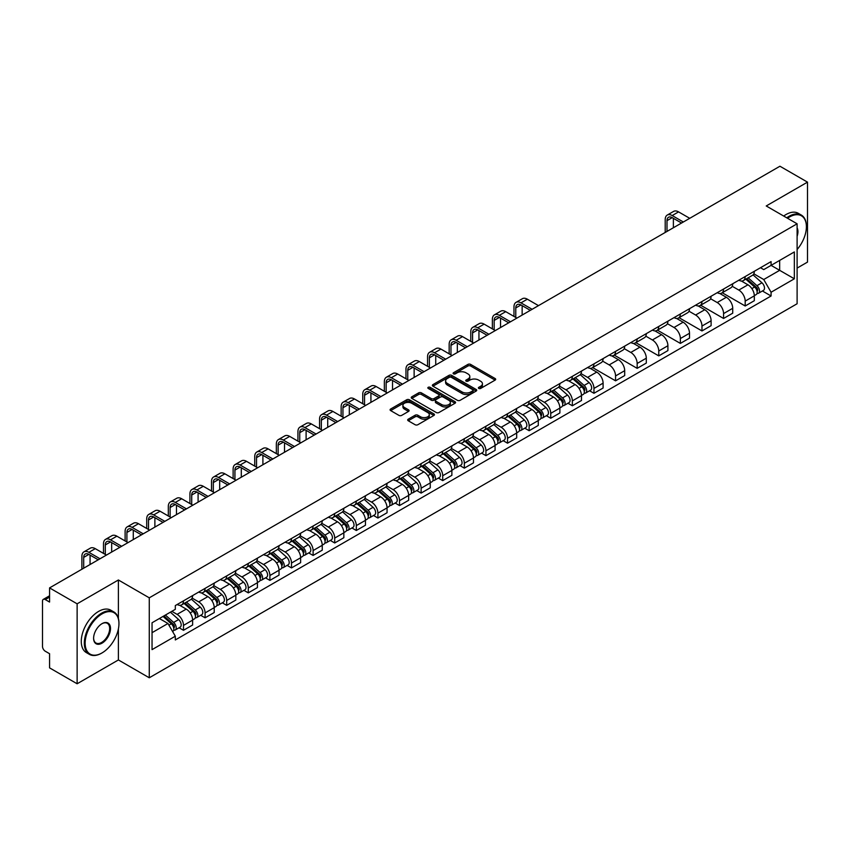 <?xml version="1.0" encoding="UTF-8"?>
<svg xmlns="http://www.w3.org/2000/svg" width="850" height="850" viewBox="0 0 850 850"><rect width="100%" height="100%" fill="white"/><g stroke="black" fill="none" stroke-linecap="round" stroke-linejoin="round"><path stroke-width="1.27" d="M478.773 388.439A1.349 0.776 0 0 0 480.675 388.439L495.114 380.109A1.923 1.105 0 0 0 495.678 379.323A1.923 1.105 0 0 0 495.114 378.537L470.645 364.406A1.923 1.105 0 0 0 467.936 364.406L453.486 372.746A1.349 0.776 0 0 0 453.092 373.299A1.349 0.776 0 0 0 453.486 373.851A1.349 0.776 0 0 0 455.388 373.851L457.257 372.767A6.152 3.549 0 0 1 465.959 372.767L467.999 373.947A6.152 3.549 0 0 1 469.806 376.454A6.152 3.549 0 0 1 467.999 378.962L466.129 380.046A1.349 0.776 0 0 0 465.736 380.598A1.349 0.776 0 0 0 466.129 381.14A1.349 0.776 0 0 0 468.031 381.14L469.901 380.067A6.152 3.549 0 0 1 478.603 380.067L480.643 381.246A6.152 3.549 0 0 1 482.439 383.754A6.152 3.549 0 0 1 480.643 386.261L478.773 387.345A1.349 0.776 0 0 0 478.38 387.897A1.349 0.776 0 0 0 478.773 388.439L478.773 387.345M408.255 419.188A1.923 1.105 0 0 0 407.692 419.974A1.923 1.105 0 0 0 408.255 420.761L415.119 424.724A1.923 1.105 0 0 0 417.839 424.724L433.882 415.459A1.923 1.105 0 0 0 434.446 414.672A1.923 1.105 0 0 0 433.882 413.886L409.413 399.766A1.923 1.105 0 0 0 406.693 399.766L390.649 409.02A1.923 1.105 0 0 0 390.086 409.806A1.923 1.105 0 0 0 390.649 410.592L398.947 415.384A1.923 1.105 0 0 0 401.668 415.384L408.531 411.421A1.923 1.105 0 0 0 409.094 410.635A1.923 1.105 0 0 0 408.531 409.849L404.419 407.479A5.143 2.964 0 0 1 402.911 405.376A5.143 2.964 0 0 1 406.087 402.634A5.143 2.964 0 0 1 411.687 403.272L427.794 412.579A5.143 2.964 0 0 1 429.303 414.672A5.143 2.964 0 0 1 426.126 417.414A5.143 2.964 0 0 1 420.527 416.776L417.839 415.225A1.923 1.105 0 0 0 415.119 415.225L408.255 419.188L408.255 420.761L415.119 416.829L415.119 415.225M149.271 597.826L118.394 579.987L77.127 603.819L49.566 587.903L779.939 166.228L807.5 182.134L766.232 205.966L797.109 223.794L149.271 597.826L149.271 677.779L797.109 303.748L797.109 223.794M457.396 400.318A1.923 1.105 0 0 0 460.116 400.318L476.159 391.053A1.923 1.105 0 0 0 476.723 390.267A1.923 1.105 0 0 0 476.159 389.481L451.69 375.36A1.923 1.105 0 0 0 448.97 375.36L432.926 384.614A1.923 1.105 0 0 0 432.363 385.401A1.923 1.105 0 0 0 432.926 386.187L457.396 400.318M428.772 388.737A1.349 0.776 0 0 1 430.142 388.928L454.994 403.272L438.972 412.516A1.923 1.105 0 0 1 436.263 412.516L411.793 398.395L411.793 396.822A1.923 1.105 0 0 0 411.23 397.609A1.923 1.105 0 0 0 411.793 398.395M411.793 396.822L418.657 392.859A1.923 1.105 0 0 1 421.377 392.859L431.301 398.586A1.923 1.105 0 0 0 434.021 398.586L438.568 395.962A1.923 1.105 0 0 0 439.131 395.176A1.923 1.105 0 0 0 438.568 394.389L428.241 388.429A1.349 0.776 0 0 1 427.848 387.876A1.349 0.776 0 0 1 428.676 387.154A1.349 0.776 0 0 1 430.142 387.324L455.016 401.689A1.923 1.105 0 0 1 455.579 402.475A1.923 1.105 0 0 1 455.016 403.261L455.016 401.689M77.127 603.819L77.127 683.772L49.566 667.866L49.566 653.714L45.273 651.227A3.921 2.263 -120 0 1 42.5 646.436L42.5 601.184A3.921 2.263 -120 0 1 43.307 599.388L49.566 595.776M797.109 268.09L807.5 262.098L807.5 182.134M77.127 683.772L118.394 659.951L149.271 677.779M49.566 587.903L49.566 602.055L45.273 599.579A3.921 2.263 -120 0 0 43.307 599.388M745.184 276.569A9.01 5.206 60 0 1 743.314 280.606L752.452 275.336A9.01 5.206 -120 0 0 754.322 271.288M732.211 286.269L738.809 290.073A9.01 5.206 60 0 1 745.184 301.112L754.322 295.832A9.01 5.206 -120 0 0 747.947 284.803L741.412 281.021M754.322 295.832L754.322 300.709L745.184 305.989L722.266 292.761M743.314 280.606A9.01 5.206 60 0 1 738.884 280.203M745.184 301.112L745.184 305.989M723.573 289.043A9.01 5.206 60 0 1 721.714 293.08L730.851 287.799A9.01 5.206 -120 0 0 732.721 283.762M700.666 305.235L723.573 318.463L732.721 313.183L732.721 308.306A9.01 5.206 -120 0 0 726.346 297.277L719.801 293.494M721.714 293.08A9.01 5.206 60 0 1 717.273 292.676M710.6 298.743L717.209 302.547A9.01 5.206 60 0 1 723.573 313.586L723.573 318.463M701.972 301.506A9.01 5.206 60 0 1 700.102 305.554L709.251 300.273A9.01 5.206 -120 0 0 711.11 296.236M679.065 317.709L701.972 330.937L711.11 325.656L711.11 320.779A9.01 5.206 -120 0 0 704.746 309.751L698.201 305.968M700.102 305.554A9.01 5.206 60 0 1 695.672 305.15M688.999 311.206L695.608 315.021A9.01 5.206 60 0 1 701.972 326.06L701.972 330.937M680.372 313.979A9.01 5.206 60 0 1 678.502 318.027L687.639 312.747A9.01 5.206 -120 0 0 689.509 308.709M657.454 330.183L680.372 343.411L689.509 338.13L689.509 333.253A9.01 5.206 -120 0 0 683.134 322.214L676.6 318.442M678.502 318.027A9.01 5.206 60 0 1 674.071 317.624M667.399 323.68L673.997 327.494A9.01 5.206 60 0 1 680.372 338.534L680.372 343.411M658.761 326.453A9.01 5.206 60 0 1 656.901 330.501L666.039 325.221A9.01 5.206 -120 0 0 667.909 321.183M635.853 342.656L658.761 355.884L667.909 350.604L667.909 345.727A9.01 5.206 -120 0 0 661.534 334.688L654.989 330.916M656.901 330.501A9.01 5.206 60 0 1 652.46 330.098M645.798 336.154L652.396 339.968A9.01 5.206 60 0 1 658.761 351.007L658.761 355.884M637.16 338.927A9.01 5.206 60 0 1 635.301 342.975L644.438 337.694A9.01 5.206 -120 0 0 646.298 333.657M614.253 355.119L637.16 368.348L646.298 363.078L646.298 358.201A9.01 5.206 -120 0 0 639.933 347.161L633.388 343.389M635.301 342.975A9.01 5.206 60 0 1 630.859 342.571M624.187 348.627L630.796 352.442A9.01 5.206 60 0 1 637.16 363.471L637.16 368.348M615.559 351.401A9.01 5.206 60 0 1 613.689 355.449L622.827 350.168A9.01 5.206 -120 0 0 624.697 346.12M592.641 367.593L615.559 380.821L624.697 375.551L624.697 370.674A9.01 5.206 -120 0 0 618.332 359.635L611.787 355.863M613.689 355.449A9.01 5.206 60 0 1 609.259 355.034M602.586 361.101L609.184 364.916A9.01 5.206 60 0 1 615.559 375.944L615.559 380.821M593.948 363.874A9.01 5.206 60 0 1 592.089 367.922L601.226 362.642A9.01 5.206 -120 0 0 603.096 358.594M589.571 390.766L593.959 393.295L603.096 388.025L603.096 383.148A9.01 5.206 -120 0 0 596.721 372.109L590.176 368.337M592.089 367.922A9.01 5.206 60 0 1 587.648 367.508M580.986 373.575L587.584 377.389A9.01 5.206 60 0 1 593.959 388.418L593.959 393.295M572.347 376.348A9.01 5.206 60 0 1 570.488 380.396L579.626 375.116A9.01 5.206 -120 0 0 581.485 371.067M567.97 403.24L572.347 405.769L581.485 400.499L581.485 395.622A9.01 5.206 -120 0 0 575.121 384.582L568.576 380.811M570.488 380.396A9.01 5.206 60 0 1 566.047 379.982M559.374 386.049L565.983 389.863A9.01 5.206 60 0 1 572.347 400.892L572.347 405.769M550.747 388.822A9.01 5.206 60 0 1 548.877 392.859L558.025 387.589A9.01 5.206 -120 0 0 559.884 383.541M546.359 415.714L550.747 418.243L559.884 412.962L559.884 408.085A9.01 5.206 -120 0 0 553.52 397.056L546.975 393.274M548.877 392.859A9.01 5.206 60 0 1 544.446 392.456M537.774 398.522L544.372 402.337A9.01 5.206 60 0 1 550.747 413.366L550.747 418.243M529.146 401.296A9.01 5.206 60 0 1 527.276 405.333L536.414 400.063A9.01 5.206 -120 0 0 538.284 396.015M524.758 428.188L529.146 430.716L538.284 425.436L538.284 420.559A9.01 5.206 -120 0 0 531.909 409.53L525.374 405.748M527.276 405.333A9.01 5.206 60 0 1 522.846 404.929M516.173 410.996L522.771 414.811A9.01 5.206 60 0 1 529.146 425.839L529.146 430.716M507.535 413.769A9.01 5.206 60 0 1 505.676 417.807L514.813 412.537A9.01 5.206 -120 0 0 516.673 408.489M503.158 440.661L507.535 443.19L516.683 437.909L516.683 433.033A9.01 5.206 -120 0 0 510.308 422.004L503.763 418.221M505.676 417.807A9.01 5.206 60 0 1 501.234 417.403M494.562 423.47L501.171 427.274A9.01 5.206 60 0 1 507.535 438.313L507.535 443.19M485.934 426.243A9.01 5.206 60 0 1 484.064 430.281L493.212 425.011A9.01 5.206 -120 0 0 495.072 420.962M481.557 453.135L485.934 455.664L495.072 450.383L495.072 445.506A9.01 5.206 -120 0 0 488.707 434.478L482.163 430.695M484.064 430.281A9.01 5.206 60 0 1 479.634 429.877M472.961 435.944L479.559 439.748A9.01 5.206 60 0 1 485.934 450.787L485.934 455.664M464.334 438.717A9.01 5.206 60 0 1 462.464 442.754L471.601 437.484A9.01 5.206 -120 0 0 473.471 433.436M459.946 465.609L464.334 468.138L473.471 462.857L473.471 457.98A9.01 5.206 -120 0 0 467.096 446.951L460.562 443.169M462.464 442.754A9.01 5.206 60 0 1 458.033 442.351M451.361 448.418L457.959 452.221A9.01 5.206 60 0 1 464.334 463.261L464.334 468.138M442.723 451.18A9.01 5.206 60 0 1 440.863 455.228L450.001 449.947A9.01 5.206 -120 0 0 451.871 445.91M438.345 478.082L442.723 480.611L451.871 475.331L451.871 470.454A9.01 5.206 -120 0 0 445.496 459.425L438.951 455.642M440.863 455.228A9.01 5.206 60 0 1 436.422 454.824M429.749 460.891L436.358 464.695A9.01 5.206 60 0 1 442.723 475.734L442.723 480.611M421.122 463.654A9.01 5.206 60 0 1 419.252 467.702L428.4 462.421A9.01 5.206 -120 0 0 430.259 458.384M416.744 490.556L421.122 493.085L430.259 487.804L430.259 482.928A9.01 5.206 -120 0 0 423.895 471.888L417.35 468.116M419.252 467.702A9.01 5.206 60 0 1 414.821 467.298M408.149 473.354L414.747 477.169A9.01 5.206 60 0 1 421.122 488.208L421.122 493.085M399.521 476.127A9.01 5.206 60 0 1 397.651 480.176L406.789 474.895A9.01 5.206 -120 0 0 408.659 470.858M395.133 503.019L399.521 505.559L408.659 500.278L408.659 495.401A9.01 5.206 -120 0 0 402.284 484.362L395.749 480.59M397.651 480.176A9.01 5.206 60 0 1 393.221 479.772M386.548 485.828L393.146 489.642A9.01 5.206 60 0 1 399.521 500.682L399.521 505.559M377.91 488.601A9.01 5.206 60 0 1 376.051 492.649L385.188 487.369A9.01 5.206 -120 0 0 387.058 483.331M373.533 515.493L377.91 518.033L387.058 512.752L387.058 507.875A9.01 5.206 -120 0 0 380.683 496.836L374.138 493.064M376.051 492.649A9.01 5.206 60 0 1 371.609 492.246M364.947 498.302L371.546 502.116A9.01 5.206 60 0 1 377.91 513.145L377.91 518.033M356.309 501.075A9.01 5.206 60 0 1 354.45 505.123L363.587 499.842A9.01 5.206 -120 0 0 365.447 495.805M351.932 527.967L356.309 530.496L365.447 525.226L365.447 520.349A9.01 5.206 -120 0 0 359.082 509.309L352.538 505.538M354.45 505.123A9.01 5.206 60 0 1 350.009 504.719M343.336 510.776L349.945 514.59A9.01 5.206 60 0 1 356.309 525.619L356.309 530.496M334.709 513.549A9.01 5.206 60 0 1 332.839 517.597L341.976 512.316A9.01 5.206 -120 0 0 343.846 508.268M330.321 540.441L334.709 542.969L343.846 537.699L343.846 532.822A9.01 5.206 -120 0 0 337.471 521.783L330.937 518.011M332.839 517.597A9.01 5.206 60 0 1 328.408 517.183M321.736 523.249L328.334 527.064A9.01 5.206 60 0 1 334.709 538.092L334.709 542.969M313.098 526.023A9.01 5.206 60 0 1 311.238 530.071L320.376 524.79A9.01 5.206 -120 0 0 322.246 520.742M308.72 552.914L313.108 555.443L322.246 550.173L322.246 545.296A9.01 5.206 -120 0 0 315.871 534.257L309.326 530.485M311.238 530.071A9.01 5.206 60 0 1 306.797 529.656M300.135 535.723L306.733 539.538A9.01 5.206 60 0 1 313.108 550.566L313.108 555.443M291.497 538.496A9.01 5.206 60 0 1 289.638 542.544L298.775 537.264A9.01 5.206 -120 0 0 300.634 533.216M287.119 565.388L291.497 567.917L300.634 562.647L300.634 557.759A9.01 5.206 -120 0 0 294.27 546.731L287.725 542.959M289.638 542.544A9.01 5.206 60 0 1 285.196 542.13M278.524 548.197L285.132 552.011A9.01 5.206 60 0 1 291.497 563.04L291.497 567.917M269.896 550.97A9.01 5.206 60 0 1 268.026 555.008L277.174 549.737A9.01 5.206 -120 0 0 279.034 545.689M265.508 577.862L269.896 580.391L279.034 575.11L279.034 570.233A9.01 5.206 -120 0 0 272.669 559.204L266.124 555.422M268.026 555.008A9.01 5.206 60 0 1 263.596 554.604M256.923 560.671L263.521 564.485A9.01 5.206 60 0 1 269.896 575.514L269.896 580.391M248.296 563.444A9.01 5.206 60 0 1 246.426 567.481L255.563 562.211A9.01 5.206 -120 0 0 257.433 558.163M243.907 590.336L248.296 592.864L257.433 587.584L257.433 582.707A9.01 5.206 -120 0 0 251.058 571.678L244.524 567.896M246.426 567.481A9.01 5.206 60 0 1 241.995 567.077M235.322 573.144L241.921 576.959A9.01 5.206 60 0 1 248.296 587.987L248.296 592.864M226.684 575.918A9.01 5.206 60 0 1 224.825 579.955L233.962 574.685A9.01 5.206 -120 0 0 235.822 570.637M222.307 602.809L226.684 605.338L235.833 600.058L235.833 595.181A9.01 5.206 -120 0 0 229.458 584.152L222.913 580.369M224.825 579.955A9.01 5.206 60 0 1 220.384 579.551M213.711 585.618L220.32 589.422A9.01 5.206 60 0 1 226.684 600.461L226.684 605.338M205.084 588.391A9.01 5.206 60 0 1 203.214 592.429L212.362 587.159A9.01 5.206 -120 0 0 214.221 583.111M200.696 615.283L205.084 617.812L214.221 612.531L214.221 607.654A9.01 5.206 -120 0 0 207.857 596.626L201.312 592.843M203.214 592.429A9.01 5.206 60 0 1 198.783 592.025M192.111 598.092L198.709 601.896A9.01 5.206 60 0 1 205.084 612.935L205.084 617.812M183.483 600.865A9.01 5.206 60 0 1 181.613 604.903L190.751 599.622A9.01 5.206 -120 0 0 192.621 595.584M179.095 627.757L183.483 630.286L192.621 625.005L192.621 620.128A9.01 5.206 -120 0 0 186.246 609.099L179.711 605.317M181.613 604.903A9.01 5.206 60 0 1 177.183 604.499M171.849 611.331L177.108 614.369A9.01 5.206 60 0 1 183.483 625.409L183.483 630.286M760.484 267.729L763.736 269.609L794.346 251.94L779.662 260.419L779.662 270.332L763.736 279.522L753.812 273.796M152.044 632.687L167.971 623.486L175.312 636.204L152.044 649.634L152.044 622.763L175.312 609.333L175.312 605.572L771.077 261.609L771.077 265.37L794.346 278.8L771.077 292.241L763.736 279.522M794.346 251.94L794.346 278.8M175.312 636.204L175.312 639.954L771.077 295.991L771.077 292.241M118.394 579.987L118.394 618.471M118.394 628.926L118.394 659.951M167.971 623.486L159.386 618.534M762.407 290.987L771.077 295.991M479.304 388.631L480.643 387.866A6.152 3.549 0 0 0 482.439 385.358L482.439 383.754M469.806 376.454L469.806 378.059A6.152 3.549 0 0 1 467.999 380.566L466.671 381.331M495.093 380.12L470.645 366.01A1.923 1.105 0 0 0 467.936 366.01L454.027 374.032M476.127 391.064L451.69 376.954A1.923 1.105 0 0 0 448.97 376.954L432.958 386.197M472.759 390.819A1.349 0.776 0 0 0 473.152 390.267A1.349 0.776 0 0 0 472.759 389.714L451.276 377.315A1.349 0.776 0 0 0 449.374 377.315L447.408 378.452A6.152 3.549 0 0 0 445.602 380.97A6.152 3.549 0 0 0 447.408 383.478L462.081 391.956A6.152 3.549 0 0 0 470.783 391.956L472.759 390.819L472.759 392.413A1.349 0.776 0 0 0 473.152 391.871L473.152 390.267M445.602 380.97L445.602 382.564A6.152 3.549 0 0 0 447.408 385.082L447.408 383.478M472.759 392.413L470.783 393.55A6.152 3.549 0 0 1 462.081 393.55L447.408 385.082M411.814 398.406L418.657 394.453L418.657 392.859M439.131 395.176L439.131 396.769A1.923 1.105 0 0 1 438.568 397.556L434.021 400.191A1.923 1.105 0 0 1 431.301 400.191L421.377 394.453A1.923 1.105 0 0 0 418.657 394.453M441.596 404.536A5.143 2.964 0 0 0 447.196 405.174A5.143 2.964 0 0 0 450.373 402.433A5.143 2.964 0 0 0 448.864 400.329L443.19 397.056A1.923 1.105 0 0 0 440.47 397.056L435.922 399.681A1.923 1.105 0 0 0 435.359 400.467A1.923 1.105 0 0 0 435.922 401.253L441.596 404.536L441.596 406.13A5.143 2.964 0 0 0 447.196 406.778A5.143 2.964 0 0 0 450.373 404.037L450.373 402.433M435.359 400.467L435.359 402.071A1.923 1.105 0 0 0 435.922 402.858L435.922 401.253M441.596 406.13L435.922 402.858M429.303 414.672L429.303 416.277A5.143 2.964 0 0 1 426.126 419.018A5.143 2.964 0 0 1 420.527 418.37L417.839 416.829A1.923 1.105 0 0 0 415.119 416.829M402.911 405.376L402.911 406.98A5.143 2.964 0 0 0 404.419 409.073L404.419 407.479M408.499 411.432L404.419 409.073M433.851 415.48L409.413 401.359A1.923 1.105 0 0 0 406.693 401.359L390.681 410.614M745.801 279.172L754.609 287.024A4.898 2.826 60 0 1 756.149 294.599L754.322 295.651M746.034 279.374L750.178 281.775M746.693 278.662L756.489 287.396A2.348 1.36 60 0 1 757.222 291.029A2.348 1.36 60 0 1 757.01 291.114M748.159 277.812L756.968 285.664A4.898 2.826 60 0 1 758.497 293.239A4.898 2.826 60 0 1 757.021 293.399M753.068 274.869L761.951 282.784A4.898 2.826 60 0 1 763.481 290.36L758.497 293.239M667.006 231.434L667.006 220.639A7.342 4.239 60 0 1 668.525 217.271A7.342 4.239 60 0 1 672.201 217.643L681.551 223.029M689.722 218.312L678.566 211.884A9.892 5.706 -120 0 0 673.625 211.395L667.25 215.071A9.892 5.706 -120 0 0 665.21 219.597L665.21 232.464M683.347 221.999L672.201 215.56A9.892 5.706 -120 0 0 667.25 215.071M673.381 227.747L673.381 218.322M797.109 249.528A23.896 13.791 120 0 0 806.395 226.748A23.896 13.791 120 0 0 789.501 216.994A23.896 13.791 120 0 0 787.536 218.259M786.749 217.812A24.48 14.131 -60 0 1 789.076 216.282A24.48 14.131 -60 0 1 801.327 215.071A24.48 14.131 -60 0 1 806.395 226.27A24.48 14.131 -60 0 1 806.395 226.514M797.109 227.896A11.943 6.896 -60 0 1 797.109 236.332M783.7 216.049A24.48 14.131 -60 0 1 786.037 214.519A24.48 14.131 -60 0 1 798.278 213.308L801.327 215.071M101.639 653.151L102.053 652.906A23.896 13.791 120 0 0 118.947 623.645A23.896 13.791 120 0 0 102.053 613.891A23.896 13.791 120 0 0 85.149 643.153A23.896 13.791 120 0 0 102.053 652.906L101.639 653.151A24.48 14.131 -60 0 1 89.388 654.362A24.48 14.131 -60 0 1 85.637 634.748A24.48 14.131 -60 0 1 101.639 613.169A24.48 14.131 -60 0 1 113.879 611.957A24.48 14.131 -60 0 1 118.947 623.167A24.48 14.131 -60 0 1 118.947 623.411M102.053 623.645L102.053 623.645A11.943 6.896 -60 0 1 110.5 628.522A11.943 6.896 -60 0 1 102.053 643.153A11.943 6.896 -60 0 1 93.606 638.276A11.943 6.896 -60 0 1 102.053 623.645L102.053 623.645M93.606 638.031A11.358 6.556 120 0 0 95.954 643.004A11.358 6.556 120 0 0 101.639 642.441A11.358 6.556 120 0 0 109.055 632.421A11.358 6.556 120 0 0 107.312 623.326A11.358 6.556 120 0 0 101.841 623.773M89.388 654.362L86.349 652.609A24.48 14.131 -60 0 1 82.599 632.984A24.48 14.131 -60 0 1 98.589 611.416A24.48 14.131 -60 0 1 110.829 610.204L113.879 611.957M572.974 378.951L581.782 386.814A4.898 2.826 60 0 1 583.312 394.379L581.485 395.431M573.208 379.164L577.352 381.554M573.867 378.441L583.663 387.186A2.348 1.36 60 0 1 584.396 390.819A2.348 1.36 60 0 1 584.184 390.904M575.333 377.591L584.131 385.454A4.898 2.826 60 0 1 585.671 393.019A4.898 2.826 60 0 1 584.194 393.178M580.242 374.648L589.114 382.574A4.898 2.826 60 0 1 590.654 390.139L585.671 393.019M551.374 391.425L560.171 399.277A4.898 2.826 60 0 1 561.712 406.853L559.884 407.904M551.607 391.638L555.751 394.028M552.256 390.915L562.052 399.659A2.348 1.36 60 0 1 562.796 403.293A2.348 1.36 60 0 1 562.583 403.378M553.722 390.065L562.53 397.928A4.898 2.826 60 0 1 564.06 405.493A4.898 2.826 60 0 1 562.583 405.652M558.631 387.122L567.513 395.048A4.898 2.826 60 0 1 569.054 402.613L564.06 405.493M529.763 403.899L538.571 411.751A4.898 2.826 60 0 1 540.111 419.326L538.284 420.378M529.996 404.111L534.14 406.502M530.655 403.389L540.451 412.123A2.348 1.36 60 0 1 541.184 415.767A2.348 1.36 60 0 1 540.972 415.852M532.121 402.539L540.929 410.391A4.898 2.826 60 0 1 542.459 417.966A4.898 2.826 60 0 1 540.983 418.126M537.03 399.596L545.912 407.522A4.898 2.826 60 0 1 547.442 415.087L542.459 417.966M508.162 416.373L516.97 424.224A4.898 2.826 60 0 1 518.5 431.8L516.673 432.852M508.396 416.585L512.539 418.976M509.054 415.862L518.851 424.596A2.348 1.36 60 0 1 519.584 428.23A2.348 1.36 60 0 1 519.371 428.315M510.521 415.013L519.318 422.864A4.898 2.826 60 0 1 520.859 430.44A4.898 2.826 60 0 1 519.382 430.599M515.429 412.069L524.301 419.985A4.898 2.826 60 0 1 525.842 427.561L520.859 430.44M486.561 428.846L495.359 436.698A4.898 2.826 60 0 1 496.899 444.274L495.072 445.326M486.795 429.059L490.939 431.449M487.443 428.336L497.239 437.07A2.348 1.36 60 0 1 497.983 440.704A2.348 1.36 60 0 1 497.771 440.789M488.909 427.486L497.717 435.338A4.898 2.826 60 0 1 499.258 442.914A4.898 2.826 60 0 1 497.771 443.073M493.818 424.543L502.701 432.459A4.898 2.826 60 0 1 504.241 440.034L499.258 442.914M464.95 441.32L473.758 449.172A4.898 2.826 60 0 1 475.299 456.748L473.471 457.799M465.184 441.522L469.328 443.923M465.842 440.81L475.639 449.544A2.348 1.36 60 0 1 476.372 453.178A2.348 1.36 60 0 1 476.159 453.263M467.309 439.96L476.117 447.812A4.898 2.826 60 0 1 477.647 455.388A4.898 2.826 60 0 1 476.17 455.547M472.217 437.017L481.1 444.933A4.898 2.826 60 0 1 482.63 452.508L477.647 455.388M443.349 453.794L452.158 461.646A4.898 2.826 60 0 1 453.688 469.221L451.86 470.273M443.583 453.996L447.727 456.397M444.242 453.284L454.038 462.017A2.348 1.36 60 0 1 454.771 465.651A2.348 1.36 60 0 1 454.559 465.736M445.708 452.434L454.506 460.286A4.898 2.826 60 0 1 456.046 467.861A4.898 2.826 60 0 1 454.569 468.021M450.617 449.48L459.499 457.406A4.898 2.826 60 0 1 461.029 464.982L456.046 467.861M421.749 466.267L430.546 474.119A4.898 2.826 60 0 1 432.087 481.695L430.259 482.747M421.983 466.469L426.126 468.86M422.631 465.747L432.427 474.491A2.348 1.36 60 0 1 433.171 478.125A2.348 1.36 60 0 1 432.958 478.21M424.097 464.908L432.905 472.759A4.898 2.826 60 0 1 434.446 480.335A4.898 2.826 60 0 1 432.958 480.484M429.006 461.954L437.888 469.88A4.898 2.826 60 0 1 439.429 477.456L434.446 480.335M400.148 478.741L408.946 486.593A4.898 2.826 60 0 1 410.486 494.169L408.659 495.221M400.371 478.943L404.515 481.334M401.03 478.221L410.826 486.965A2.348 1.36 60 0 1 411.57 490.599A2.348 1.36 60 0 1 411.347 490.684M402.496 477.381L411.304 485.233A4.898 2.826 60 0 1 412.834 492.809A4.898 2.826 60 0 1 411.358 492.957M407.405 474.428L416.288 482.354A4.898 2.826 60 0 1 417.828 489.929L412.834 492.809M378.537 491.215L387.345 499.067A4.898 2.826 60 0 1 388.875 506.632L387.047 507.694M378.771 491.417L382.914 493.808M379.429 490.694L389.226 499.439A2.348 1.36 60 0 1 389.959 503.072A2.348 1.36 60 0 1 389.746 503.158M380.896 489.855L389.693 497.707A4.898 2.826 60 0 1 391.234 505.283A4.898 2.826 60 0 1 389.757 505.431M385.804 486.901L394.687 494.828A4.898 2.826 60 0 1 396.217 502.403L391.234 505.283M356.936 503.678L365.734 511.541A4.898 2.826 60 0 1 367.274 519.106L365.447 520.168M357.17 503.891L361.314 506.281M357.829 503.168L367.614 511.913A2.348 1.36 60 0 1 368.358 515.546A2.348 1.36 60 0 1 368.146 515.631M359.284 502.329L368.092 510.181A4.898 2.826 60 0 1 369.633 517.746A4.898 2.826 60 0 1 368.156 517.905M364.193 499.375L373.076 507.301A4.898 2.826 60 0 1 374.616 514.877L369.633 517.746M335.336 516.152L344.133 524.014A4.898 2.826 60 0 1 345.674 531.579L343.846 532.642M335.569 516.364L339.713 518.755M336.217 515.642L346.014 524.386A2.348 1.36 60 0 1 346.757 528.02A2.348 1.36 60 0 1 346.534 528.105M337.684 514.792L346.492 522.654A4.898 2.826 60 0 1 348.022 530.219A4.898 2.826 60 0 1 346.545 530.379M342.592 511.849L351.475 519.775A4.898 2.826 60 0 1 353.016 527.34L348.022 530.219M313.724 528.626L322.533 536.488A4.898 2.826 60 0 1 324.073 544.053L322.246 545.105M313.958 528.838L318.102 531.229M314.617 528.116L324.413 536.86A2.348 1.36 60 0 1 325.146 540.494A2.348 1.36 60 0 1 324.934 540.579M316.083 527.266L324.881 535.128A4.898 2.826 60 0 1 326.421 542.693A4.898 2.826 60 0 1 324.944 542.852M320.992 524.322L329.874 532.249A4.898 2.826 60 0 1 331.404 539.814L326.421 542.693M292.124 541.099L300.932 548.962A4.898 2.826 60 0 1 302.462 556.527L300.634 557.579M292.358 541.312L296.501 543.702M293.016 540.589L302.812 549.334A2.348 1.36 60 0 1 303.546 552.968A2.348 1.36 60 0 1 303.333 553.053M294.483 539.739L303.28 547.602A4.898 2.826 60 0 1 304.821 555.167A4.898 2.826 60 0 1 303.344 555.326M299.391 536.796L308.263 544.722A4.898 2.826 60 0 1 309.804 552.287L304.821 555.167M515.78 317.464L515.78 307.944A7.342 4.239 60 0 1 517.299 304.587A7.342 4.239 60 0 1 520.976 304.948L530.315 310.346M538.486 305.628L527.34 299.189A9.892 5.706 -120 0 0 522.399 298.701L516.024 302.377A9.892 5.706 -120 0 0 513.974 306.903L513.974 316.423M532.121 309.304L520.976 302.866A9.892 5.706 -120 0 0 516.024 302.377M522.144 315.063L522.144 305.628M494.169 329.938L494.169 320.418A7.342 4.239 60 0 1 495.699 317.061A7.342 4.239 60 0 1 499.364 317.422L508.714 322.819M516.885 318.102L505.739 311.663A9.892 5.706 -120 0 0 500.788 311.174L494.424 314.851A9.892 5.706 -120 0 0 492.373 319.377L492.373 328.897M510.51 321.778L499.364 315.339A9.892 5.706 -120 0 0 494.424 314.851M500.544 327.537L500.544 318.102M472.568 342.412L472.568 332.892A7.342 4.239 60 0 1 474.087 329.534A7.342 4.239 60 0 1 477.764 329.896L487.114 335.293M495.284 330.576L484.139 324.137A9.892 5.706 -120 0 0 479.188 323.648L472.823 327.324A9.892 5.706 -120 0 0 470.772 331.851L470.772 341.371M488.909 334.252L477.764 327.813A9.892 5.706 -120 0 0 472.823 327.324M478.943 340.011L478.943 330.576M450.967 354.875L450.967 345.366A7.342 4.239 60 0 1 452.487 342.008A7.342 4.239 60 0 1 456.163 342.369L465.502 347.767M473.673 343.049L462.527 336.611A9.892 5.706 -120 0 0 457.587 336.122L451.212 339.798A9.892 5.706 -120 0 0 449.161 344.324L449.161 353.844M467.309 346.726L456.163 340.287A9.892 5.706 -120 0 0 451.212 339.798M457.332 352.484L457.332 343.049M429.367 367.349L429.367 357.839A7.342 4.239 60 0 1 430.886 354.471A7.342 4.239 60 0 1 434.552 354.843L443.902 360.241M452.072 355.523L440.927 349.084A9.892 5.706 -120 0 0 435.976 348.596L429.611 352.272A9.892 5.706 -120 0 0 427.561 356.798L427.561 366.318M445.708 359.199L434.552 352.761A9.892 5.706 -120 0 0 429.611 352.272M435.731 364.958L435.731 355.523M407.756 379.822L407.756 370.313A7.342 4.239 60 0 1 409.275 366.945A7.342 4.239 60 0 1 412.951 367.317L422.301 372.714M430.472 367.997L419.326 361.558A9.892 5.706 -120 0 0 414.375 361.069L408.011 364.746A9.892 5.706 -120 0 0 405.96 369.272L405.96 378.781M424.097 371.673L412.951 365.234A9.892 5.706 -120 0 0 408.011 364.746M414.131 377.421L414.131 367.997M386.155 392.296L386.155 382.787A7.342 4.239 60 0 1 387.674 379.419A7.342 4.239 60 0 1 391.351 379.791L400.69 385.178M408.871 380.46L397.715 374.032A9.892 5.706 -120 0 0 392.774 373.543L386.399 377.219A9.892 5.706 -120 0 0 384.359 381.746L384.359 391.255M402.496 384.147L391.351 377.708A9.892 5.706 -120 0 0 386.399 377.219M392.53 389.895L392.53 380.46M364.554 404.77L364.554 395.261A7.342 4.239 60 0 1 366.074 391.892A7.342 4.239 60 0 1 369.739 392.254L379.089 397.651M387.26 392.934L376.114 386.506A9.892 5.706 -120 0 0 371.174 386.017L364.799 389.693A9.892 5.706 -120 0 0 362.748 394.219L362.748 403.729M380.896 396.621L369.739 390.182A9.892 5.706 -120 0 0 364.799 389.693M370.919 402.369L370.919 392.934M342.943 417.244L342.943 407.734A7.342 4.239 60 0 1 344.462 404.366A7.342 4.239 60 0 1 348.139 404.728L357.489 410.125M365.659 405.408L354.514 398.979A9.892 5.706 -120 0 0 349.562 398.48L343.198 402.167A9.892 5.706 -120 0 0 341.147 406.693L341.147 416.203M359.284 409.084L348.139 402.656A9.892 5.706 -120 0 0 343.198 402.167M349.318 414.842L349.318 405.408M321.342 429.717L321.342 420.197A7.342 4.239 60 0 1 322.862 416.84A7.342 4.239 60 0 1 326.538 417.201L335.888 422.599M344.059 417.881L332.902 411.442A9.892 5.706 -120 0 0 327.962 410.954L321.587 414.641A9.892 5.706 -120 0 0 319.547 419.167L319.547 428.676M337.684 421.558L326.538 415.129A9.892 5.706 -120 0 0 321.587 414.641M327.717 427.316L327.717 417.881M299.742 442.191L299.742 432.671A7.342 4.239 60 0 1 301.261 429.314A7.342 4.239 60 0 1 304.927 429.675L314.277 435.072M322.447 430.355L311.302 423.916A9.892 5.706 -120 0 0 306.361 423.428L299.986 427.104A9.892 5.706 -120 0 0 297.936 431.641L297.936 441.15M316.083 434.031L304.927 427.603A9.892 5.706 -120 0 0 299.986 427.104M306.106 439.79L306.106 430.355M278.131 454.665L278.131 445.145A7.342 4.239 60 0 1 279.661 441.788A7.342 4.239 60 0 1 283.326 442.149L292.676 447.546M300.847 442.829L289.701 436.39A9.892 5.706 -120 0 0 284.75 435.901L278.386 439.578A9.892 5.706 -120 0 0 276.335 444.104L276.335 453.624M294.472 446.505L283.326 440.066A9.892 5.706 -120 0 0 278.386 439.578M284.506 452.264L284.506 442.829M256.53 467.139L256.53 457.619A7.342 4.239 60 0 1 258.049 454.261A7.342 4.239 60 0 1 261.726 454.623L271.076 460.02M279.246 455.303L268.09 448.864A9.892 5.706 -120 0 0 263.149 448.375L256.774 452.051A9.892 5.706 -120 0 0 254.734 456.578L254.734 466.098M272.871 458.979L261.726 452.54A9.892 5.706 -120 0 0 256.774 452.051M262.905 464.737L262.905 455.303M234.929 479.612L234.929 470.092A7.342 4.239 60 0 1 236.449 466.735A7.342 4.239 60 0 1 240.125 467.096L249.464 472.494M257.635 467.776L246.489 461.337A9.892 5.706 -120 0 0 241.549 460.849L235.174 464.525A9.892 5.706 -120 0 0 233.123 469.051L233.123 478.571M251.271 471.453L240.125 465.014A9.892 5.706 -120 0 0 235.174 464.525M241.294 477.211L241.294 467.776M213.318 492.086L213.318 482.566A7.342 4.239 60 0 1 214.848 479.209A7.342 4.239 60 0 1 218.514 479.57L227.864 484.967M236.034 480.25L224.889 473.811A9.892 5.706 -120 0 0 219.938 473.322L213.573 476.999A9.892 5.706 -120 0 0 211.523 481.525L211.523 491.045M229.659 483.926L218.514 477.487A9.892 5.706 -120 0 0 213.573 476.999M219.693 489.685L219.693 480.25M270.523 553.573L279.321 561.425A4.898 2.826 60 0 1 280.861 569.001L279.034 570.053M270.757 553.786L274.901 556.176M271.405 553.063L281.201 561.808A2.348 1.36 60 0 1 281.945 565.441A2.348 1.36 60 0 1 281.722 565.526M272.871 552.213L281.679 560.076A4.898 2.826 60 0 1 283.209 567.641A4.898 2.826 60 0 1 281.733 567.8M277.78 549.27L286.663 557.196A4.898 2.826 60 0 1 288.203 564.761L283.209 567.641M191.718 504.549L191.718 495.04A7.342 4.239 60 0 1 193.237 491.683A7.342 4.239 60 0 1 196.913 492.044L206.263 497.441M214.434 492.724L203.288 486.285A9.892 5.706 -120 0 0 198.337 485.796L191.972 489.473A9.892 5.706 -120 0 0 189.922 493.999L189.922 503.519M208.059 496.4L196.913 489.961A9.892 5.706 -120 0 0 191.972 489.473M198.093 502.159L198.093 492.724M248.912 566.047L257.72 573.899A4.898 2.826 60 0 1 259.261 581.474L257.433 582.526M249.146 566.259L253.289 568.65M249.804 565.537L259.601 574.271A2.348 1.36 60 0 1 260.334 577.904A2.348 1.36 60 0 1 260.121 578M251.271 564.687L260.068 572.539A4.898 2.826 60 0 1 261.609 580.114A4.898 2.826 60 0 1 260.132 580.274M256.179 561.744L265.062 569.67A4.898 2.826 60 0 1 266.592 577.235L261.609 580.114M170.117 517.023L170.117 507.514A7.342 4.239 60 0 1 171.636 504.146A7.342 4.239 60 0 1 175.312 504.517L184.652 509.915M192.822 505.197L181.677 498.759A9.892 5.706 -120 0 0 176.736 498.27L170.361 501.946A9.892 5.706 -120 0 0 168.311 506.473L168.311 515.992M186.458 508.874L175.312 502.435A9.892 5.706 -120 0 0 170.361 501.946M176.481 514.633L176.481 505.197M227.311 578.521L236.119 586.372A4.898 2.826 60 0 1 237.649 593.948L235.822 595M227.545 578.733L231.689 581.124M228.204 578.011L238 586.744A2.348 1.36 60 0 1 238.733 590.378A2.348 1.36 60 0 1 238.521 590.463M229.67 577.161L238.468 585.013A4.898 2.826 60 0 1 240.008 592.588A4.898 2.826 60 0 1 238.531 592.747M234.579 574.218L243.451 582.133A4.898 2.826 60 0 1 244.991 589.709L240.008 592.588M148.516 529.497L148.516 519.987A7.342 4.239 60 0 1 150.036 516.619A7.342 4.239 60 0 1 153.701 516.991L163.051 522.389M171.222 517.671L160.076 511.233A9.892 5.706 -120 0 0 155.125 510.744L148.761 514.42A9.892 5.706 -120 0 0 146.71 518.946L146.71 528.456M164.857 521.347L153.701 514.909A9.892 5.706 -120 0 0 148.761 514.42M154.881 527.106L154.881 517.671M205.711 590.994L214.508 598.846A4.898 2.826 60 0 1 216.049 606.422L214.221 607.474M205.944 591.196L210.088 593.597M206.593 590.484L216.389 599.218A2.348 1.36 60 0 1 217.133 602.852A2.348 1.36 60 0 1 216.92 602.937M208.059 589.634L216.867 597.486A4.898 2.826 60 0 1 218.407 605.062A4.898 2.826 60 0 1 216.92 605.221M212.968 586.691L221.85 594.607A4.898 2.826 60 0 1 223.391 602.183L218.407 605.062M126.905 541.971L126.905 532.461A7.342 4.239 60 0 1 128.424 529.093A7.342 4.239 60 0 1 132.101 529.465L141.451 534.852M149.621 530.145L138.476 523.706A9.892 5.706 -120 0 0 133.524 523.217L127.16 526.894A9.892 5.706 -120 0 0 125.109 531.42L125.109 540.929M143.246 533.821L132.101 527.383A9.892 5.706 -120 0 0 127.16 526.894M133.28 539.569L133.28 530.145M184.099 603.468L192.907 611.32A4.898 2.826 60 0 1 194.448 618.896L192.621 619.947M184.333 603.67L188.477 606.071M184.992 602.958L194.788 611.692A2.348 1.36 60 0 1 195.521 615.326A2.348 1.36 60 0 1 195.309 615.411M186.458 602.108L195.266 609.96A4.898 2.826 60 0 1 196.796 617.536A4.898 2.826 60 0 1 195.319 617.695M191.367 599.165L200.249 607.081A4.898 2.826 60 0 1 201.779 614.656L196.796 617.536M105.304 554.444L105.304 544.935A7.342 4.239 60 0 1 106.824 541.567A7.342 4.239 60 0 1 110.5 541.928L119.839 547.326M128.01 542.608L116.864 536.18A9.892 5.706 -120 0 0 111.924 535.691L105.549 539.367A9.892 5.706 -120 0 0 103.498 543.894L103.498 553.403M121.646 546.295L110.5 539.856A9.892 5.706 -120 0 0 105.549 539.367M111.669 552.043L111.669 542.608M163.041 616.42L171.307 623.794A4.898 2.826 60 0 1 172.837 631.369L172.603 631.508M163.126 616.367L166.876 618.534M163.923 615.91L173.188 624.166A2.348 1.36 60 0 1 173.921 627.799A2.348 1.36 60 0 1 173.708 627.884M165.389 615.06L173.655 622.434A4.898 2.826 60 0 1 175.196 630.009A4.898 2.826 60 0 1 173.719 630.169M170.383 612.181L178.638 619.554A4.898 2.826 60 0 1 180.179 627.13L175.196 630.009M83.704 568.193L83.704 557.409A7.342 4.239 60 0 1 85.223 554.041A7.342 4.239 60 0 1 88.889 554.402L98.239 559.799M106.409 555.082L95.264 548.654A9.892 5.706 -120 0 0 90.323 548.154L83.948 551.841A9.892 5.706 -120 0 0 81.897 556.367L81.897 569.234M100.045 558.769L88.889 552.33A9.892 5.706 -120 0 0 83.948 551.841M90.068 564.517L90.068 555.082M205.084 612.935L214.221 607.654M226.684 600.461L235.833 595.181M248.296 587.987L257.433 582.707M269.896 575.514L279.034 570.233M291.497 563.04L300.634 557.759M313.108 550.566L322.246 545.296M334.709 538.092L343.846 532.822M356.309 525.619L365.447 520.349M377.91 513.145L387.058 507.875M399.521 500.682L408.659 495.401M421.122 488.208L430.259 482.928M442.723 475.734L451.871 470.454M464.334 463.261L473.471 457.98M485.934 450.787L495.072 445.506M507.535 438.313L516.683 433.033M529.146 425.839L538.284 420.559M550.747 413.366L559.884 408.085M572.347 400.892L581.485 395.622M593.959 388.418L603.096 383.148M615.559 375.944L624.697 370.674M637.16 363.471L646.298 358.201M658.761 351.007L667.909 345.727M680.372 338.534L689.509 333.253M701.972 326.06L711.11 320.779M723.573 313.586L732.721 308.306M183.483 625.409L192.621 620.128M177.108 614.369L186.246 609.099M198.709 601.896L207.857 596.626M220.32 589.422L229.458 584.152M241.921 576.959L251.058 571.678M263.521 564.485L272.669 559.204M285.132 552.011L294.27 546.731M306.733 539.538L315.871 534.257M328.334 527.064L337.471 521.783M349.945 514.59L359.082 509.309M371.546 502.116L380.683 496.836M393.146 489.642L402.284 484.362M414.747 477.169L423.895 471.888M436.358 464.695L445.496 459.425M457.959 452.221L467.096 446.951M479.559 439.748L488.707 434.478M501.171 427.274L510.308 422.004M522.771 414.811L531.909 409.53M544.372 402.337L553.52 397.056M565.983 389.863L575.121 384.582M587.584 377.389L596.721 372.109M609.184 364.916L618.332 359.635M630.796 352.442L639.933 347.161M652.396 339.968L661.534 334.688M673.997 327.494L683.134 322.214M695.608 315.021L704.746 309.751M717.209 302.547L726.346 297.277M738.809 290.073L747.947 284.803M49.566 597.104L45.273 599.579M480.643 387.866L480.643 386.261M466.129 381.14L466.129 380.046M467.999 380.566L467.999 378.962M453.486 373.851L453.486 372.746M467.936 366.01L467.936 364.406M470.645 366.01L470.645 364.406M495.114 380.109L495.114 378.537M432.926 386.187L432.926 384.614M448.97 376.954L448.97 375.36M451.69 376.954L451.69 375.36M476.159 391.053L476.159 389.481M462.081 393.55L462.081 391.956M470.783 393.55L470.783 391.956M421.377 394.453L421.377 392.859M431.301 400.191L431.301 398.586M434.021 400.191L434.021 398.586M438.568 397.556L438.568 395.962M430.142 388.928L430.142 387.324M417.839 416.829L417.839 415.225M420.527 418.37L420.527 416.776M408.531 411.421L408.531 409.849M390.649 410.592L390.649 409.02M406.693 401.359L406.693 399.766M409.413 401.359L409.413 399.766M433.882 415.459L433.882 413.886M754.609 287.024L751.867 288.607M757.711 289.956L756.829 290.466M761.951 282.784L756.968 285.664M672.201 215.56L678.566 211.884M667.006 220.639L672.201 217.643M581.782 386.814L579.031 388.397M584.885 389.736L584.003 390.246M589.114 382.574L584.131 385.454M560.171 399.277L557.43 400.871M563.274 402.209L562.392 402.719M567.513 395.048L562.53 397.928M538.571 411.751L535.829 413.344M541.673 414.683L540.791 415.193M545.912 407.522L540.929 410.391M516.97 424.224L514.218 425.808M520.072 427.157L519.191 427.667M524.301 419.985L519.318 422.864M495.359 436.698L492.618 438.281M498.472 439.631L497.59 440.141M502.701 432.459L497.717 435.338M473.758 449.172L471.017 450.755M476.861 452.104L475.979 452.614M481.1 444.933L476.117 447.812M452.158 461.646L449.406 463.229M455.26 464.578L454.378 465.088M459.499 457.406L454.506 460.286M430.546 474.119L427.805 475.703M433.659 477.052L432.777 477.562M437.888 469.88L432.905 472.759M408.946 486.593L406.204 488.176M412.048 489.526L411.166 490.036M416.288 482.354L411.304 485.233M387.345 499.067L384.593 500.65M390.447 501.999L389.566 502.509M394.687 494.828L389.693 497.707M365.734 511.541L362.993 513.124M368.847 514.473L367.965 514.983M373.076 507.301L368.092 510.181M344.133 524.014L341.392 525.597M347.236 526.947L346.354 527.457M351.475 519.775L346.492 522.654M322.533 536.488L319.781 538.071M325.635 539.41L324.753 539.92M329.874 532.249L324.881 535.128M300.932 548.962L298.18 550.545M304.034 551.884L303.152 552.394M308.263 544.722L303.28 547.602M520.976 302.866L527.34 299.189M515.78 307.944L520.976 304.948M499.364 315.339L505.739 311.663M494.169 320.418L499.364 317.422M477.764 327.813L484.139 324.137M472.568 332.892L477.764 329.896M456.163 340.287L462.527 336.611M450.967 345.366L456.163 342.369M434.552 352.761L440.927 349.084M429.367 357.839L434.552 354.843M412.951 365.234L419.326 361.558M407.756 370.313L412.951 367.317M391.351 377.708L397.715 374.032M386.155 382.787L391.351 379.791M369.739 390.182L376.114 386.506M364.554 395.261L369.739 392.254M348.139 402.656L354.514 398.979M342.943 407.734L348.139 404.728M326.538 415.129L332.902 411.442M321.342 420.197L326.538 417.201M304.927 427.603L311.302 423.916M299.742 432.671L304.938 429.675M283.326 440.066L289.701 436.39M278.131 445.145L283.326 442.149M261.726 452.54L268.09 448.864M256.53 457.619L261.726 454.623M240.125 465.014L246.489 461.337M234.929 470.092L240.125 467.096M218.514 477.487L224.889 473.811M213.318 482.566L218.514 479.57M279.321 561.425L276.579 563.019M282.423 564.357L281.541 564.867M286.663 557.196L281.679 560.076M196.913 489.961L203.288 486.285M191.718 495.04L196.913 492.044M257.72 573.899L254.979 575.492M260.822 576.831L259.941 577.341M265.062 569.67L260.068 572.539M175.312 502.435L181.677 498.759M170.117 507.514L175.312 504.517M236.119 586.372L233.367 587.956M239.222 589.305L238.34 589.815M243.451 582.133L238.468 585.013M153.701 514.909L160.076 511.233M148.516 519.987L153.701 516.991M214.508 598.846L211.767 600.429M217.621 601.779L216.729 602.289M221.85 594.607L216.867 597.486M132.101 527.383L138.476 523.706M126.905 532.461L132.101 529.465M192.907 611.32L190.166 612.903M196.01 614.253L195.128 614.763M200.249 607.081L195.266 609.96M110.5 539.856L116.864 536.18M105.304 544.935L110.5 541.928M171.307 623.794L168.938 625.164M174.409 626.726L173.528 627.236M178.638 619.554L173.655 622.434M88.889 552.33L95.264 548.654M83.704 557.409L88.889 554.402"/></g></svg>
